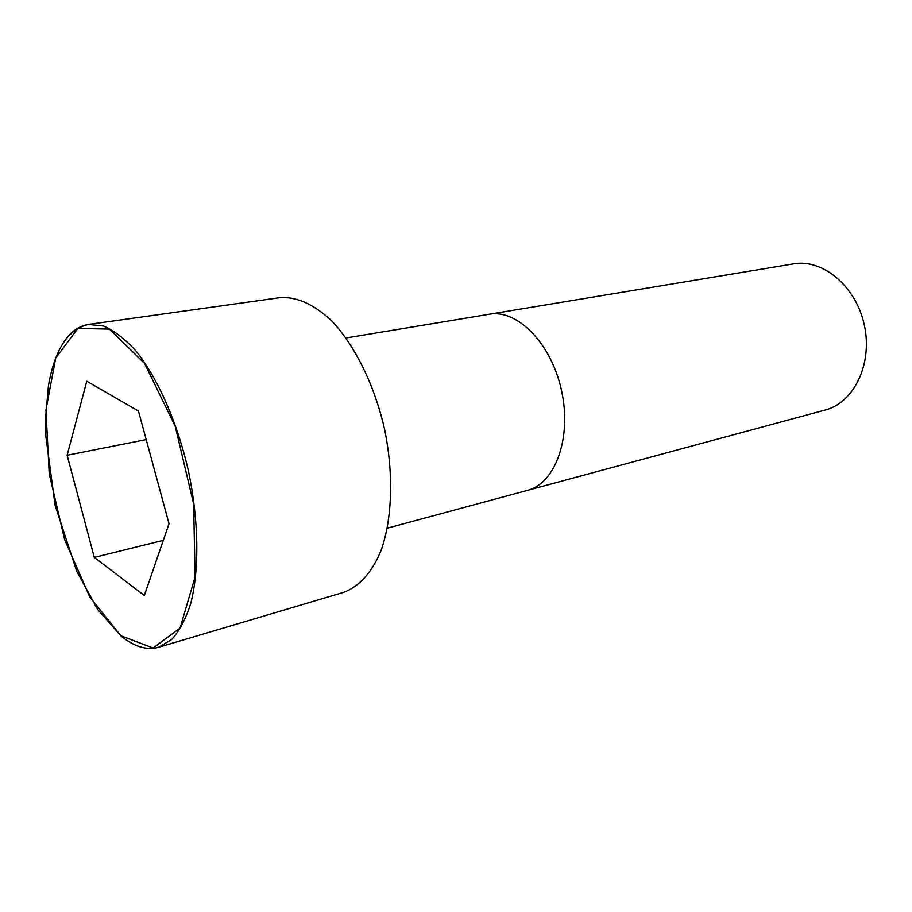 <?xml version="1.0" encoding="UTF-8"?>
<svg xmlns="http://www.w3.org/2000/svg" width="912" height="912" viewBox="0 0 912 912"><rect width="100%" height="100%" fill="white"/><g stroke="black" fill="none" stroke-linecap="round" stroke-linejoin="round"><path stroke-width="1.37" d="M127.224 640.463C138.191 647.771 148.645 650.039 158.62 647.281L343.493 592.39C359.009 586.838 372.221 572.337 381.273 549.913C392.285 518.312 393.745 473.784 384.579 429.187C374.422 384.796 354.631 344.873 331.501 320.693C313.614 304.015 296.275 296.354 279.505 297.711L88.521 324.444C78.295 326.051 69.722 332.458 62.78 343.653M825.155 410.047C854.008 402.751 872.909 363.774 864.314 325.014C856.06 286.186 822.704 258.552 793.417 263.887L489.322 314.241C517.332 308.963 551.498 343.55 561.564 390.758C571.984 437.885 555.237 483.531 527.569 490.337L825.155 410.047M67.123 455.248L94.301 557.392L144.324 595.502L169.028 523.693L138.464 411.061L86.777 381.239L67.123 455.248L146.216 439.607M94.301 557.392L163.305 540.349M387.304 528.173L527.569 490.337M158.62 647.281L171.604 639.608C179.402 631.024 185.797 618.929 190.79 603.322C199.397 569.544 198.827 520.934 188.602 471.732C177.498 422.723 157.867 378.263 136.025 351.086C125.012 338.956 114.171 330.611 103.523 326.029L88.521 324.444C68.047 329.072 54.686 349.524 48.439 385.822L45.6 417.821L45.703 435.184L55.119 505.43L76.676 571.117L97.493 609.239L121.034 636.006C134.132 646.756 146.661 650.507 158.62 647.281M120.897 635.789L153.125 648.022L180.04 628.106L195.1 576.897L193.629 503.926L175.241 426.36L144.552 363.398L109.417 329.095L77.862 328.411L55.689 358.085L45.931 409.944L49.248 473.887L64.615 539.551L89.707 596.779L120.897 635.789M346.013 337.976L489.322 314.241"/></g></svg>
